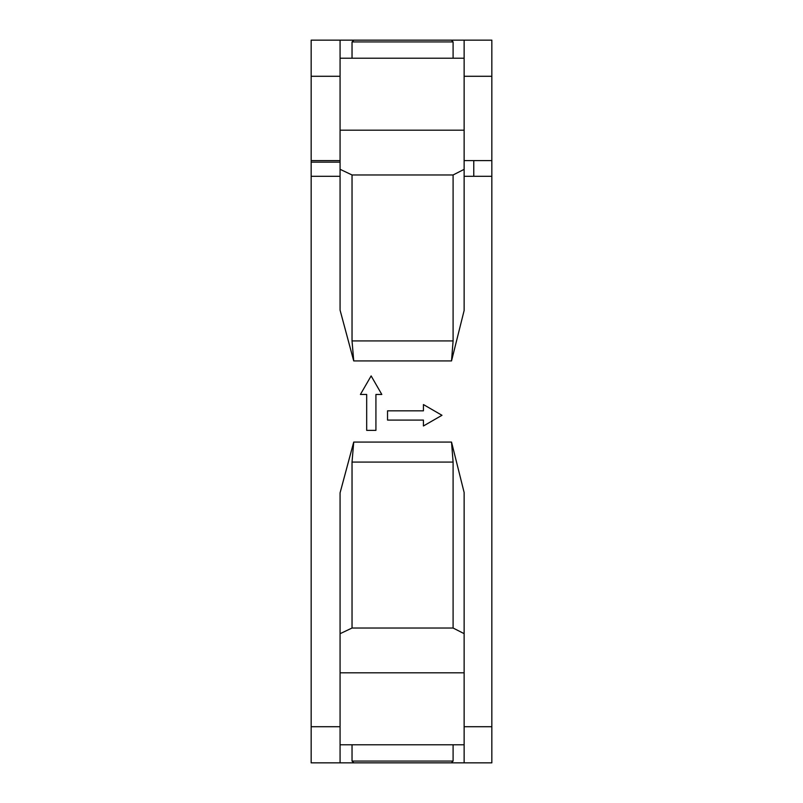 <?xml version="1.0" encoding="UTF-8"?>
<svg xmlns="http://www.w3.org/2000/svg" width="803" height="803" viewBox="0 0 803 803"><rect width="100%" height="100%" fill="white"/><g stroke="black" fill="none" stroke-linecap="round" stroke-linejoin="round"><path stroke-width="1.2" d="M340.07 160.6L340.07 40.15L491.837 40.15L491.837 762.85L311.162 762.85L311.162 160.6L340.07 160.6L340.07 162.146L311.162 162.146M340.07 40.15L311.162 40.15L311.162 160.6M340.07 633.708L352.035 628.026L352.035 462.076L353.721 442.082L340.07 492.881L340.07 762.85M311.162 176.299L340.07 176.299L340.07 162.146M340.07 176.299L340.07 310.119L353.721 360.918L352.035 340.924L352.035 174.974L340.07 169.292M353.832 40.15L352.035 41.927L353.832 40.15L451.416 40.15L453.093 41.927L453.093 58.217M451.416 762.85L453.093 761.073L352.035 761.073L353.832 762.85L451.416 762.85L453.093 761.073L453.093 744.782M353.721 442.082L451.527 442.082L464.134 492.51L464.134 762.85M464.134 40.15L464.134 160.6L491.837 160.6M491.837 176.299L464.134 176.299L464.134 310.49L451.527 360.918L353.721 360.918M464.134 176.299L464.134 160.6M473.77 176.299L473.77 160.6M352.035 761.073L352.035 744.782M352.035 58.217L352.035 41.927L453.093 41.927M464.134 633.647L453.093 628.026L352.035 628.026M453.093 628.026L453.093 462.076L451.527 442.082M451.527 360.918L453.093 340.924L453.093 174.974L352.035 174.974M453.093 174.974L464.134 169.353M360.406 394.454L366.68 394.464L366.68 430.368L375.924 430.368L375.924 394.464L381.816 394.464L371.137 375.914L360.406 394.454M441.981 415.292L423.442 404.561L423.432 410.835L387.528 410.835L387.528 420.079L423.432 420.079L423.422 425.981L441.981 415.292M464.134 672.814L340.07 672.814M491.837 76.285L464.134 76.285M340.07 76.285L311.162 76.285M340.07 726.715L311.162 726.715M491.837 726.715L464.134 726.715M352.035 462.076L453.093 462.076M453.093 340.924L352.035 340.924M464.134 130.186L340.07 130.186M340.07 58.217L464.134 58.217M340.07 744.782L464.134 744.782"/></g></svg>
